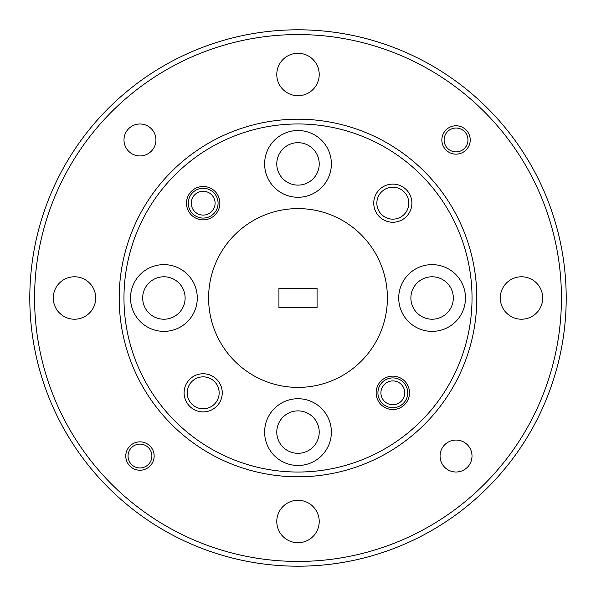 <?xml version="1.0" encoding="UTF-8"?>
<svg xmlns="http://www.w3.org/2000/svg" width="596" height="596" viewBox="0 0 596 596"><rect width="100%" height="100%" fill="white"/><g stroke="black" fill="none" stroke-linecap="round" stroke-linejoin="round"><path stroke-width="0.89" d="M34.568 298A263.432 263.432 0 0 0 298 561.432A263.432 263.432 0 0 0 561.432 298A263.432 263.432 0 0 0 298 34.568A263.432 263.432 0 0 0 34.568 298M566.2 298A268.2 268.2 0 0 1 298 566.2A268.2 268.2 0 0 1 29.8 298A268.2 268.2 0 0 1 298 29.8A268.2 268.2 0 0 1 566.2 298M123.968 298A174.032 174.032 0 0 0 298 472.032A174.032 174.032 0 0 0 472.032 298A174.032 174.032 0 0 0 298 123.968A174.032 174.032 0 0 0 123.968 298M476.8 298A178.8 178.8 0 0 1 298 476.8A178.8 178.8 0 0 1 119.2 298A178.8 178.8 0 0 1 298 119.2A178.8 178.8 0 0 1 476.8 298M440.064 456.037A15.973 15.973 0 0 1 456.037 440.064A15.973 15.973 0 0 1 472.01 456.037A15.973 15.973 0 0 1 456.037 472.01A15.973 15.973 0 0 1 440.064 456.037M123.99 139.963A15.973 15.973 0 0 1 139.963 123.99A15.973 15.973 0 0 1 155.936 139.963A15.973 15.973 0 0 1 139.963 155.936A15.973 15.973 0 0 1 123.99 139.963M125.778 456.037A14.185 14.185 0 0 1 139.963 441.852A14.185 14.185 0 0 1 154.148 456.037A14.185 14.185 0 0 1 139.963 470.222A14.185 14.185 0 0 1 125.778 456.037M441.852 139.963A14.185 14.185 0 0 1 456.037 125.778A14.185 14.185 0 0 1 470.222 139.963A14.185 14.185 0 0 1 456.037 154.148A14.185 14.185 0 0 1 441.852 139.963M276.782 521.5A21.218 21.218 0 0 1 298 500.282A21.218 21.218 0 0 1 319.218 521.5A21.218 21.218 0 0 1 298 542.718A21.218 21.218 0 0 1 276.782 521.5M500.282 298A21.218 21.218 0 0 1 521.5 276.782A21.218 21.218 0 0 1 542.718 298A21.218 21.218 0 0 1 521.5 319.218A21.218 21.218 0 0 1 500.282 298M276.782 74.5A21.218 21.218 0 0 1 298 53.282A21.218 21.218 0 0 1 319.218 74.5A21.218 21.218 0 0 1 298 95.718A21.218 21.218 0 0 1 276.782 74.5M53.282 298A21.218 21.218 0 0 1 74.5 276.782A21.218 21.218 0 0 1 95.718 298A21.218 21.218 0 0 1 74.5 319.218A21.218 21.218 0 0 1 53.282 298M222.248 392.824A19.072 19.072 0 0 0 203.176 373.752A19.072 19.072 0 0 0 184.104 392.824A19.072 19.072 0 0 0 203.176 411.896A19.072 19.072 0 0 0 222.248 392.824M219.149 392.824A15.973 15.973 0 0 0 203.176 376.851A15.973 15.973 0 0 0 187.204 392.824A15.973 15.973 0 0 0 203.176 408.796A15.973 15.973 0 0 0 219.149 392.824M411.896 203.176A19.072 19.072 0 0 0 392.824 184.104A19.072 19.072 0 0 0 373.752 203.176A19.072 19.072 0 0 0 392.824 222.248A19.072 19.072 0 0 0 411.896 203.176M408.796 203.176A15.973 15.973 0 0 0 392.824 187.204A15.973 15.973 0 0 0 376.851 203.176A15.973 15.973 0 0 0 392.824 219.149A15.973 15.973 0 0 0 408.796 203.176M409.512 392.824A16.688 16.688 0 0 0 392.824 376.136A16.688 16.688 0 0 0 376.136 392.824A16.688 16.688 0 0 0 392.824 409.512A16.688 16.688 0 0 0 409.512 392.824M219.864 203.176A16.688 16.688 0 0 0 203.176 186.488A16.688 16.688 0 0 0 186.488 203.176A16.688 16.688 0 0 0 203.176 219.864A16.688 16.688 0 0 0 219.864 203.176M331.376 432.1A33.376 33.376 0 0 0 298 398.724A33.376 33.376 0 0 0 264.624 432.1A33.376 33.376 0 0 0 298 465.476A33.376 33.376 0 0 0 331.376 432.1M197.276 298A33.376 33.376 0 0 0 163.9 264.624A33.376 33.376 0 0 0 130.524 298A33.376 33.376 0 0 0 163.9 331.376A33.376 33.376 0 0 0 197.276 298M331.376 163.9A33.376 33.376 0 0 0 298 130.524A33.376 33.376 0 0 0 264.624 163.9A33.376 33.376 0 0 0 298 197.276A33.376 33.376 0 0 0 331.376 163.9M465.476 298A33.376 33.376 0 0 0 432.1 264.624A33.376 33.376 0 0 0 398.724 298A33.376 33.376 0 0 0 432.1 331.376A33.376 33.376 0 0 0 465.476 298M319.218 432.1A21.218 21.218 0 0 0 298 410.882A21.218 21.218 0 0 0 276.782 432.1A21.218 21.218 0 0 0 298 453.318A21.218 21.218 0 0 0 319.218 432.1M185.118 298A21.218 21.218 0 0 0 163.9 276.782A21.218 21.218 0 0 0 142.682 298A21.218 21.218 0 0 0 163.9 319.218A21.218 21.218 0 0 0 185.118 298M319.218 163.9A21.218 21.218 0 0 0 298 142.682A21.218 21.218 0 0 0 276.782 163.9A21.218 21.218 0 0 0 298 185.118A21.218 21.218 0 0 0 319.218 163.9M453.318 298A21.218 21.218 0 0 0 432.1 276.782A21.218 21.218 0 0 0 410.882 298A21.218 21.218 0 0 0 432.1 319.218A21.218 21.218 0 0 0 453.318 298M387.4 298A89.4 89.4 0 0 1 298 387.4A89.4 89.4 0 0 1 208.6 298A89.4 89.4 0 0 1 298 208.6A89.4 89.4 0 0 1 387.4 298M317.072 288.464L278.928 288.464L278.928 307.536L317.072 307.536L317.072 288.464M128.043 456.037A11.92 11.92 0 0 0 139.963 467.957A11.92 11.92 0 0 0 151.883 456.037A11.92 11.92 0 0 0 139.963 444.117A11.92 11.92 0 0 0 128.043 456.037M380.904 392.824A11.92 11.92 0 0 0 392.824 404.744A11.92 11.92 0 0 0 404.744 392.824A11.92 11.92 0 0 0 392.824 380.904A11.92 11.92 0 0 0 380.904 392.824M407.724 392.824A14.9 14.9 0 0 1 392.824 407.724A14.9 14.9 0 0 1 377.924 392.824A14.9 14.9 0 0 1 392.824 377.924A14.9 14.9 0 0 1 407.724 392.824M191.256 203.176A11.92 11.92 0 0 0 203.176 215.096A11.92 11.92 0 0 0 215.096 203.176A11.92 11.92 0 0 0 203.176 191.256A11.92 11.92 0 0 0 191.256 203.176M218.076 203.176A14.9 14.9 0 0 1 203.176 218.076A14.9 14.9 0 0 1 188.276 203.176A14.9 14.9 0 0 1 203.176 188.276A14.9 14.9 0 0 1 218.076 203.176M444.117 139.963A11.92 11.92 0 0 0 456.037 151.883A11.92 11.92 0 0 0 467.957 139.963A11.92 11.92 0 0 0 456.037 128.043A11.92 11.92 0 0 0 444.117 139.963"/></g></svg>
